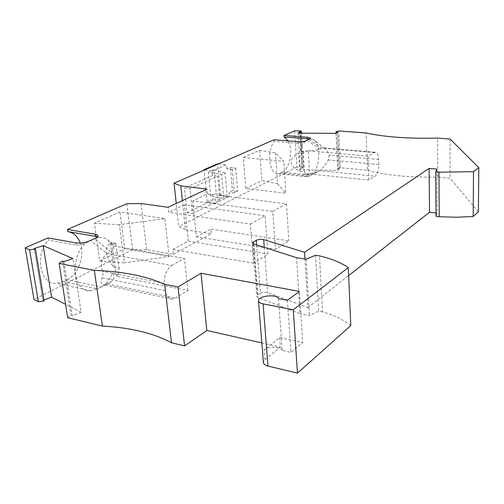 <?xml version="1.0" encoding="UTF-8"?>
<svg xmlns="http://www.w3.org/2000/svg" width="504" height="504" viewBox="0 0 504 504"><rect width="100%" height="100%" fill="white"/><g stroke="black" fill="none" stroke-linecap="round" stroke-linejoin="round"><path stroke-width="0.38" stroke-dasharray="2.52 1.89" d="M250.393 224.041L265.136 215.756L267.983 254.073L253.543 263.214L250.393 224.041L168.632 212.341L168.065 207.283M34.322 248.51L42.991 300.359L44.087 300.932M317.715 171.669L309.028 176.098L306.886 176.746C305.115 176.854 303.521 176.009 302.104 174.227C308.372 173.867 313.57 173.017 317.715 171.669L309.028 176.098L280.52 173.118L278.296 173.741C269.489 175.234 266.326 151.131 274.271 141.347L297.688 143.287C301.241 143.042 304.139 142.166 306.382 140.66C303.496 142.519 301.304 146.173 299.792 151.616L307.623 151.011L308.228 150.337L309.55 173.93L306.804 174.712L304.366 171.877L299.748 171.404C288.647 165.325 288.282 159.214 298.651 153.065L299.748 171.404M126.762 203.729L132.659 249.77L146.651 249.675L173.338 254.325L172.79 249.436L253.543 263.214M172.79 249.436L188.332 241.132L267.983 254.073M287.425 300.302L290.966 352.397L302.627 342.575L299.414 291.425M278.523 298.589L282.221 350.406L290.966 352.397M256.631 244.938L260.436 293.328L257.601 295.287L256.851 296.39L258.035 297.543L300.094 313.658L296.56 257.676M350.79 325.603C343.627 319.775 334.19 315.189 322.491 311.831L319.473 255.868M322.491 311.831L318.641 311.075L309.418 315.523L300.094 313.658M315.548 255.251L318.641 311.075M336.118 133.352L337.705 168.619L340.452 167.706L367.422 170.314L366.162 132.962M367.422 170.314C385.497 175.266 408.946 177.534 437.768 177.124L437.51 138.115M304.366 171.877L303.295 153.481L303.937 151.981L307.623 151.011M303.937 151.981L299.792 151.616M99.767 261.009L124.393 262.874L119.353 224.721L164.833 218.642L119.914 211.976L94.412 223.241L99.767 261.009L124.721 248.617L119.914 211.976M124.721 248.617L169.142 256.454L124.393 262.874M235.74 168.021L237.699 191.249L234.366 192.893L232.363 169.552L235.74 168.021L230.41 167.467L227.021 168.985L232.363 169.552M309.55 173.93L368.789 180.035L375.02 176.23C377.502 174.151 378.788 170.264 378.863 164.569L378.718 159.491C378.435 154.822 377.244 152.416 375.134 152.271L367.989 156.064L308.883 150.904C313.469 150.602 317.224 149.984 320.16 149.045L307.018 140.32L306.375 140.616M374.289 152.548L322.037 148.126L320.16 149.045M243.319 157.494L259.654 150.28L275.468 153.046L283.777 161.381L243.319 157.494L245.832 188.49L285.869 193.221L283.777 161.381M63.8 261.633L72.255 315.731L81.15 312.316L72.967 258.577M63.68 261.576L72.255 315.731M272.784 211.459L286.423 203.799L207.491 193.895L192.749 200.894L272.784 211.459L275.48 249.329L288.855 240.868L210.874 229.093L211.321 233.736L185.428 229.742L182.335 200.624M192.749 200.894L196.421 236.817L275.48 249.329M188.332 241.132L184.496 204.807L265.136 215.756M184.496 204.807L168.632 212.341M259.654 150.28L261.91 180.501L277.578 183.758L275.468 153.046M368.789 180.035L367.989 156.064M192.547 213.57L219.933 200.031L217.747 176.179L189.995 188.773L184.451 188.087L187.041 212.789L192.547 213.57L189.995 188.773M299.937 133.163L301.99 168.015L300.277 169.772L337.856 170.44L336.187 133.352M298.097 133.15L300.277 169.772M260.436 293.328C262.653 292.144 265.072 291.898 267.687 292.585L307.875 307.56L304.977 259.037M204.826 169.842L212.329 170.995L212.738 175.392L217.747 176.179M218.61 163.857L226.643 164.682L212.329 170.995M303.295 153.481L298.651 153.065M146.651 249.675L141 203.515M436.905 169.124L437.207 213.135L436.023 216.355M219.933 200.031L214.962 199.143L215.366 203.44L229.433 196.459L229.062 192.244L232.407 190.613L230.41 167.467M187.041 212.789L214.962 199.143M478.391 211.856L450.129 178.322L437.768 177.124M450.059 139.022L450.129 178.322M169.142 256.454L164.833 218.642M207.491 193.895L207.031 189.107M286.423 203.799L288.855 240.868M227.203 196.781L223.814 198.456L221.653 174.409L225.08 172.853L227.203 196.781L216.26 193.397L210.609 196.113L223.814 198.456M280.52 173.118L282.461 172.148L310.911 175.096L311.655 174.636C320.09 169.483 321.502 143.703 313.494 139.652L310.703 138.959L308.927 139.438L322.037 148.126L322.982 147.867L324.923 148.434C326.731 149.694 328.123 151.912 329.099 155.075L328.375 159.907C325.893 164.26 323.14 167.738 320.122 170.346L319.58 170.68L375.02 176.23M215.366 203.44L207.094 201.928L220.588 195.35L229.433 196.459M301.99 168.015L300.088 133.163M237.699 191.249L232.407 190.613M337.548 131.953L339.179 168.645L337.705 168.619M306.079 259.22L309.418 315.523M225.08 172.853L214.074 169.817L216.26 193.397M307.875 307.56L348.661 275.6M43.917 299.924L42.878 300.296L34.215 248.459M277.578 183.758L285.869 193.221M245.832 188.49L261.91 180.501M308.883 150.904L308.228 150.337M214.074 169.817L208.347 172.343L221.653 174.409M282.221 350.406C281.037 346.443 268.5 346.109 264.172 349.896L279.663 337.535L302.627 342.575M274.163 139.74L274.271 141.347M301.543 133.169L303.572 168.04L302.135 168.015M300.51 130.876L302.633 167.145L303.572 168.04M94.412 223.241L119.353 224.721M435.998 212.99L437.207 213.135M306.804 174.712L302.104 174.227M340.452 167.706L338.839 130.983M62.471 261.041L70.932 315.031L72.129 315.668M67.719 317.722L70.932 315.031M309.563 139.142L309.998 138.902M282.461 172.148C289.85 168.966 293.347 149.474 288.099 140.881M112.669 273.193C114.717 275.537 114.584 278.177 112.266 281.1L103.32 285.529C107.264 282.618 110.382 278.504 112.669 273.193L118.226 274.289L116.355 276.198L187.929 290.462L175.442 298.091L172.507 299.118C168.582 299.156 166.162 296.314 165.243 290.587L164.405 283.462C164.046 275.253 166.496 269.262 171.751 265.495L107.251 253.695C101.852 257.355 100.239 263.189 102.419 271.215C103.225 273.792 103.156 275.99 102.205 277.798C100.252 282.448 100.976 284.829 104.391 284.936L107.182 283.966L97.379 288.899L101.09 286.927L67.133 279.783L63.359 281.673L56.858 283.424C40.402 285.403 34.026 254.747 48.378 240.08L48.031 237.913M67.133 279.783C78.422 274.491 85.05 255.635 80.256 243.092M68.594 231.739L67.782 231.601M132.659 249.77L34.014 299.471M196.421 236.817L210.874 229.093M173.338 254.325L211.321 233.736M339.179 168.645L337.693 131.802M279.663 337.535L280.35 347.092L264.94 359.673L263.384 362.395M207.094 201.928L204.026 170.188M220.588 195.35L217.709 163.768M227.021 168.985L226.643 164.682M234.366 192.893L229.062 192.244M210.609 196.113L208.347 172.343M294.651 130.845L296.85 167.051L302.633 167.145M81.15 312.316L65.602 304.347M185.428 229.742L178.756 226.548L176.249 203.465M337.856 170.44L339.331 168.651M296.85 167.051L178.756 226.548M261.834 342.903L280.35 347.092M212.738 175.392L184.451 188.087M111.012 251.849L94.21 238.745L99.49 237.359C102.419 237.195 105.097 237.945 107.522 239.608L110.282 242.103L112.953 245.826C114.66 247.647 114.017 249.656 111.012 251.849L107.251 253.695L90.392 240.509L89.12 241.164C84.943 243.76 80.665 245.083 76.287 245.12L48.378 240.08M63.359 281.673L97.379 288.899L91.003 290.77C71.354 293.523 69.439 250.759 89.12 241.164L89.113 241.101M97.593 236.729L98.072 237.113L95.477 238.159M110.88 281.988L107.182 283.966L175.442 298.091M118.226 274.289L119.12 268.241L113.671 267.196C105.166 255.799 104.076 247.829 110.407 243.274L115.888 244.226L115.177 242.953L110.282 242.103M115.888 244.226L119.12 268.241M110.407 243.274L113.671 267.196M116.355 276.198L112.115 245.013M115.177 242.953L112.644 245.284M187.929 290.462L184.47 258.401L112.953 245.826M171.751 265.495L184.47 258.401M253.499 243.93L257.601 295.287M253.764 244.024L258.035 297.543M264.266 247.376L267.687 292.585M378.718 159.491L329.099 155.075M378.863 164.569L328.375 159.907M297.593 141.655L297.688 143.287M264.94 359.673L264.172 349.896M164.405 283.462L102.419 271.215M165.243 290.587L102.205 277.798M75.959 242.903L76.287 245.12M252.58 243.098L256.851 296.39M375.134 152.271L322.982 147.867M310.703 138.959L310.344 138.928M306.886 176.746L278.296 173.741M310.401 138.342L310.433 138.883M172.507 299.118L104.391 284.936M112.411 245.158L107.522 239.608M97.965 235.948L98.116 237.056M91.003 290.77L56.858 283.424M99.49 237.359L98.072 237.113M112.266 281.1L103.32 285.529M324.923 148.434L313.494 139.652M320.122 170.346L311.655 174.636"/><path stroke-width="0.76" d="M29.585 249.801L35.431 249.001L44.087 300.932L38.38 301.789L29.585 249.801L25.2 247.823L34.014 299.471L38.38 301.789M35.431 249.001L34.215 248.459L43.168 245.643L51.584 297.158L43.917 299.924M164.657 284.332L177.994 286.971L184.577 345.92L171.492 342.764L164.657 284.332C146.198 276.053 122.762 271.41 94.343 270.396L102.394 326.088C130.246 327.556 153.279 333.113 171.492 342.764M258.489 300.888L263.384 362.395C263.535 364.058 265.054 365.274 267.952 366.036L263.107 303.843C260.146 303.2 258.602 302.148 258.47 300.686C257.897 295.798 276.923 293.819 278.523 298.589L287.425 300.302L299.414 291.425L201.02 273.25L177.994 286.971M304.977 259.037L304.573 252.284L263.68 239.614C261.022 239.041 258.546 239.28 256.265 240.332L253.355 242.065L253.499 243.93M263.107 303.843L293.29 309.821L348.321 267.637C341.025 262.609 331.411 258.691 319.473 255.868L315.548 255.251L306.079 259.22L296.56 257.676L253.764 244.024L252.573 243.029L253.355 242.065M337.548 131.953L336.042 131.796L338.839 130.983L366.162 132.962C384.47 137.031 408.253 138.751 437.51 138.115L450.059 139.022L478.8 167.624L473.514 171.675L473.187 216.493L456.208 217.256L439.223 216.739L438.952 172.217L473.514 171.675M102.394 326.088L67.719 317.722L59.125 263.416L62.471 261.041L63.8 261.633L72.967 258.577L43.168 245.643M337.541 131.802L336.187 133.352L298.097 133.15L299.849 131.626L299.937 133.163M59.125 263.416L94.343 270.396M304.573 252.284L429.118 168.405L436.905 169.124L435.695 171.914L438.952 172.217M299.849 131.626L301.455 131.632L301.543 133.169M67.46 229.477L95.117 234.152L95.426 236.319L67.782 231.601L67.46 229.477L126.762 203.729L141 203.515L168.065 207.283L207.031 189.107L180.772 185.9L174.044 183.204L274.163 139.74L297.593 141.655C301.159 141.838 304.088 141.492 306.375 140.616L310.401 138.342C310.281 137.8 309.223 137.435 307.213 137.258L284.048 135.45L294.651 130.845L300.51 130.876L301.455 131.632M25.2 247.823L48.031 237.913L75.959 242.903C80.407 243.438 84.792 242.84 89.113 241.101L95.477 238.159L97.965 235.948C97.984 235.097 97.033 234.492 95.117 234.152M473.187 216.493L478.391 211.856L478.8 167.624M218.61 163.857L217.709 163.768L203.981 169.716L204.826 169.842M439.223 216.739L436.023 216.355L435.695 171.914M182.335 200.624L180.772 185.9M300.088 133.163L299.993 131.626M336.042 131.796L336.118 133.352M429.118 168.405L429.547 212.216L435.998 212.99M348.661 275.6L429.547 212.216M267.952 366.036L297.454 373.155L293.29 309.821M309.998 138.902L284.149 137.025L288.099 140.881M80.256 243.092C77.918 236.817 74.031 233.031 68.594 231.739M204.026 170.188L203.981 169.716M297.454 373.155L350.79 325.603L348.321 267.637M201.02 273.25L206.848 330.479L184.577 345.92M65.602 304.347L51.584 297.158M176.249 203.465L174.044 183.204M206.848 330.479L261.834 342.903M284.048 135.45L284.149 137.025M95.426 236.319L97.593 236.729M256.265 240.332L256.631 244.938M263.68 239.614L264.266 247.376M307.213 137.258L307.308 138.865"/></g></svg>
